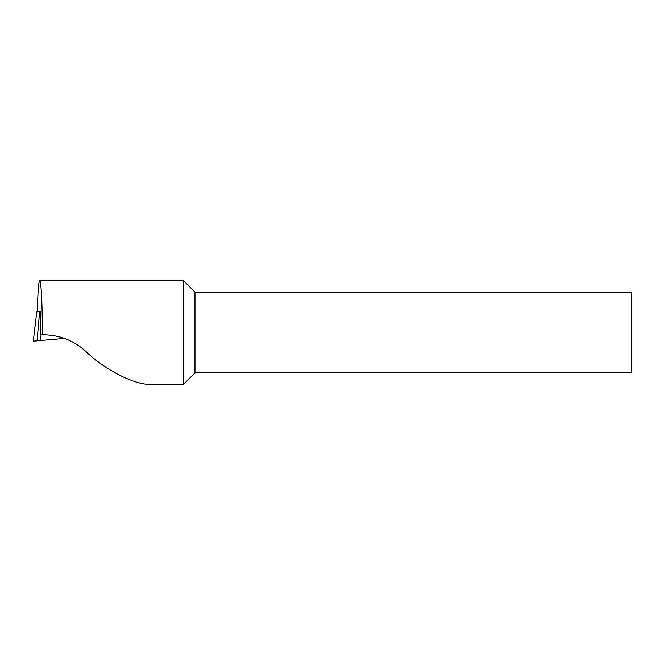 <?xml version="1.0" encoding="UTF-8"?>
<svg xmlns="http://www.w3.org/2000/svg" width="665" height="665" viewBox="0 0 665 665"><rect width="100%" height="100%" fill="white"/><g stroke="black" fill="none" stroke-linecap="round" stroke-linejoin="round"><path stroke-width="1" d="M183.415 280.605L194.953 292.143L194.953 372.857L183.415 384.395L183.415 280.605L40.823 280.605L40.823 285.709C41.754 293.39 42.444 315.493 42.352 334.803L40.848 334.803L40.582 311.586L39.634 311.669L37.057 340.837L40.532 340.53L41.039 334.803M64.563 338.427L40.532 340.53M37.057 340.837L33.25 341.17L36.799 311.918L39.634 311.669M42.352 334.803L44.206 334.803C60.631 335.243 74.729 341.004 86.5 352.101C105.993 370.563 135.311 385.21 151.155 384.395L183.415 384.395M40.823 285.709C40.457 282.326 40.066 280.688 39.651 280.813C38.545 281.943 37.789 292.259 37.365 311.744L37.365 311.868M194.953 372.857L631.75 372.857L631.75 292.143L194.953 292.143M36.799 311.918L33.25 341.17M39.651 280.813L40.823 280.605"/></g></svg>
